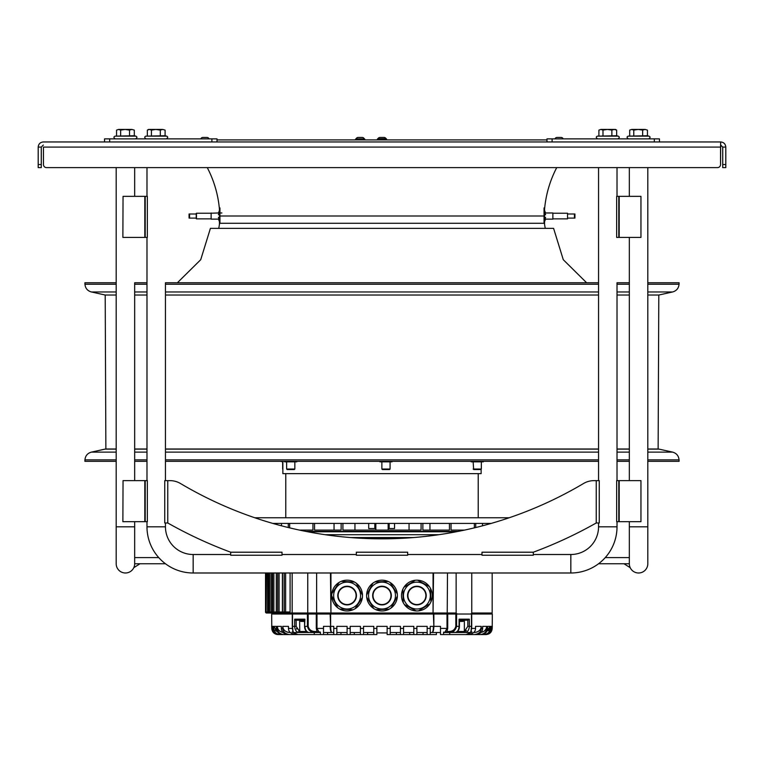 <?xml version="1.0" encoding="UTF-8"?>
<svg xmlns="http://www.w3.org/2000/svg" width="764" height="764" viewBox="0 0 764 764"><rect width="100%" height="100%" fill="white"/><g stroke="black" fill="none" stroke-linecap="round" stroke-linejoin="round"><path stroke-width="1.15" d="M438.784 534.704L325.216 534.704M307.796 531.782L456.203 531.782M272.824 523.416L491.176 523.416M509.158 517.772L254.842 517.772M375.84 528.554L368.697 528.554L368.697 523.416M394.539 523.416L394.539 528.554L388.16 528.554M374.818 528.554L374.818 523.416M389.182 523.416L389.182 528.554L389.182 523.416M282.861 461.332L282.861 473.642L481.139 473.642L481.139 469.239M392.495 461.332L391.98 461.848L379.975 461.848L379.46 461.332M475.714 523.416L475.714 527.532M474.358 527.857L474.358 523.416M451.046 523.416L451.046 530.092L464.531 530.092M422.855 523.416L422.855 530.092L449.442 530.092L449.442 523.416M342.912 523.416L342.912 530.092L421.088 530.092L421.088 523.416M314.558 523.416L314.558 530.092L341.145 530.092L341.145 523.416M299.469 530.092L312.953 530.092L312.953 523.416M289.642 523.416L289.642 527.857M288.286 527.532L288.286 523.416M305.972 531.429L458.028 531.429M429.951 523.416L429.951 530.092M409.055 523.416L409.055 530.092M334.049 523.416L334.049 530.092M354.945 530.092L354.945 523.416M350.838 537.579L413.162 537.579M471.751 572.99L471.751 613.014L470.844 614.036L457.197 614.036L456.137 613.014L456.137 572.99M283.415 613.014L266.56 613.014A1.022 1.022 -90 0 1 265.528 611.983L265.528 607.772M290.979 614.036L290.1 613.005L290.1 614.036M285.612 572.99L285.612 611.983A1.022 0.544 90 0 1 285.067 613.014L289.537 613.014L290.1 611.983L290.1 572.99M274.257 613.014L273.541 613.014A1.022 0.965 -90 0 1 272.576 611.983L272.576 572.99M266.56 612.852L272.7 613.014M293.242 614.036L292.163 613.014L292.163 572.99M307.758 572.99L307.758 613.014L316.64 613.014L316.917 614.036M447.494 572.99L447.217 614.036M308.073 614.036L307.758 613.014L290.11 613.014M290.1 611.983L284.208 611.983A1.022 0.859 -90 0 0 285.067 613.014L283.434 613.014A1.022 0.879 90 0 1 282.556 611.983L284.208 611.983L284.208 572.99M271.554 572.99L271.554 611.983A1.022 0.974 90 0 0 272.528 613.014L277.513 613.014M273.884 572.99L273.884 611.983L271.497 611.983A1.022 1.022 0 0 0 272.528 613.014L267.104 613.014A1.022 1.022 90 0 1 266.092 611.983L266.435 572.99M330.459 572.99L330.936 614.036A1.022 0.477 -90 0 1 330.459 613.014L316.64 613.014L316.64 572.99M362.499 595.28A15.395 15.395 0 0 1 362.375 597.515L355.05 608.755A15.395 15.395 0 0 1 353.054 609.767L339.655 609.042A15.395 15.395 0 0 1 337.783 607.819L331.719 595.853A15.395 15.395 0 0 1 331.834 593.618L339.168 582.378A15.395 15.395 0 0 1 341.155 581.366L354.553 582.092A15.395 15.395 0 0 1 356.425 583.314L362.499 595.28A15.395 15.395 0 0 0 356.425 583.314M355.05 608.755A15.395 15.395 0 0 0 362.375 597.515M339.655 609.042A15.395 15.395 0 0 0 353.054 609.767M331.719 595.853A15.395 15.395 0 0 0 337.783 607.819M339.168 582.378A15.395 15.395 0 0 0 331.834 593.618M354.553 582.092A15.395 15.395 0 0 0 341.155 581.366M354.448 584.307A13.446 13.446 0 0 1 358.373 602.911A13.446 13.446 0 0 1 339.76 606.826A13.446 13.446 0 0 1 335.845 588.223A13.446 13.446 0 0 1 354.448 584.307M342.205 603.092A8.977 8.977 0 0 0 354.63 600.475A8.977 8.977 0 0 0 352.013 588.041A8.977 8.977 0 0 0 339.588 590.658A8.977 8.977 0 0 0 342.205 603.092M377.798 603.503A8.977 8.977 0 0 0 389.936 599.769A8.977 8.977 0 0 0 386.202 587.631A8.977 8.977 0 0 0 374.064 591.365A8.977 8.977 0 0 0 377.798 603.503M375.707 607.447A13.446 13.446 0 0 1 370.12 589.273A13.446 13.446 0 0 1 388.293 583.686A13.446 13.446 0 0 1 393.88 601.86A13.446 13.446 0 0 1 375.707 607.447M397.385 596.13L391.101 607.982A15.395 15.395 0 0 1 389.21 609.166L375.792 609.653A15.395 15.395 0 0 1 373.825 608.612L366.701 597.238A15.395 15.395 0 0 1 366.615 595.003L372.899 583.152A15.395 15.395 0 0 1 374.79 581.967L388.207 581.48A15.395 15.395 0 0 1 390.175 582.521L397.299 593.895A15.395 15.395 0 0 1 391.101 607.982M397.299 593.895A15.395 15.395 0 0 0 390.175 582.521M375.792 609.653A15.395 15.395 0 0 0 389.21 609.166M366.701 597.238A15.395 15.395 0 0 0 373.825 608.612M372.899 583.152A15.395 15.395 0 0 0 366.615 595.003M388.207 581.48A15.395 15.395 0 0 0 374.79 581.967M416.638 586.59A8.977 8.977 0 0 0 407.919 595.824A8.977 8.977 0 0 0 417.154 604.544A8.977 8.977 0 0 0 425.873 595.309A8.977 8.977 0 0 0 416.638 586.59M416.504 582.13A13.446 13.446 0 0 1 430.333 595.185A13.446 13.446 0 0 1 417.278 609.004A13.446 13.446 0 0 1 403.459 595.949A13.446 13.446 0 0 1 416.504 582.13M403.239 602.672L402.848 589.254A15.395 15.395 0 0 1 403.908 587.296L415.339 580.248A15.395 15.395 0 0 1 417.564 580.191L429.378 586.561A15.395 15.395 0 0 1 430.552 588.461L430.934 601.879A15.395 15.395 0 0 1 429.874 603.837L418.452 610.885A15.395 15.395 0 0 1 416.218 610.942L404.404 604.572A15.395 15.395 0 0 1 402.848 589.254M404.404 604.572A15.395 15.395 0 0 0 416.218 610.942M415.339 580.248A15.395 15.395 0 0 0 403.908 587.296M429.378 586.561A15.395 15.395 0 0 0 417.564 580.191M430.934 601.879A15.395 15.395 0 0 0 430.552 588.461M418.452 610.885A15.395 15.395 0 0 0 429.874 603.837M393.288 538.649L393.288 538.095L396.363 538.553M376.872 538.782L376.872 538.095L387.128 538.095L387.128 538.782M367.637 538.553L370.712 538.095L370.712 538.649M404.013 538.2L405.808 538.095M387.128 538.095L390.213 538.095L390.213 538.725M373.787 538.725L373.787 538.095L376.872 538.095M358.192 538.095L364.065 538.41M483.765 461.332L483.249 461.848L471.245 461.848L470.729 461.332M297.244 461.332L296.738 461.848L284.724 461.848L284.218 461.332M282.861 461.848L280.235 461.332M360.446 634.569L350.189 634.569L350.189 626.356L360.446 626.356L360.446 634.569L367.637 634.569L363.53 634.569L363.53 626.356L373.787 626.356L373.787 634.569L376.872 634.569L376.872 626.356L387.128 626.356L387.128 634.569L390.213 634.569L390.213 626.356L400.47 626.356L400.47 634.569L390.213 634.569M486.038 634.569L449.738 634.569L486.038 634.569C489.781 634.196 491.835 632.143 492.207 628.409L492.322 614.036L271.678 614.036L271.793 628.409L271.984 626.356L273.617 630.529M432.08 632.516C433.159 632.191 433.751 630.138 433.856 626.356L440.494 626.356L440.494 632.516L432.08 632.516L436.397 632.516L436.397 634.569L430.237 634.569L430.237 626.356L433.379 626.356C433.293 630.138 432.863 632.191 432.08 632.516L430.237 632.516M416.896 634.569L416.896 626.356L427.152 626.356L427.152 634.569L396.363 634.569L396.363 632.516M403.554 634.569L403.554 626.356L413.811 626.356L413.811 634.569L409.705 634.569L409.705 632.516M347.104 632.516L336.848 632.516L340.945 632.516L340.945 634.569L336.848 634.569L340.945 634.569L336.848 634.569L340.945 634.569L336.848 634.569L336.848 626.356L347.104 626.356L347.104 634.569L289.671 634.569C285.268 634.005 282.966 631.952 282.776 628.409L283.253 630.644M316.286 614.036L316.286 628.409L317.241 632.516L319.514 632.516A1.022 0.592 -90 0 1 319.037 632.105L316.993 628.409L323.506 628.409L323.506 634.569L323.506 632.516L333.763 632.516L323.506 632.516L323.506 626.356L330.143 626.356C330.249 630.128 330.841 632.181 331.92 632.516C331.137 632.181 330.707 630.128 330.621 626.356L333.763 626.356L333.763 634.569M289.671 632.516L290.31 632.516L289.671 632.516C285.268 631.962 282.976 629.908 282.776 626.356L282.776 628.409L281.343 628.409L281.343 626.356L277.342 626.356L277.342 628.409C277.628 632.048 279.796 634.101 283.855 634.569L314.262 634.569L283.855 634.569M295.811 634.569C290.988 633.9 288.534 631.857 288.458 628.409L288.458 626.356L282.776 626.356M292.946 632.516L291.943 632.105L292.908 632.105A1.022 0.84 90 0 0 293.586 632.516L314.262 632.516L314.262 634.569L278.153 634.569C274.4 634.187 272.347 632.134 271.984 628.409M297.979 634.569L291.943 632.105M317.241 632.516L294.006 632.516C293.214 632.649 292.727 630.596 292.526 626.356L292.984 631.484M293.156 631.484L292.908 632.105L293.156 631.484M320.422 632.516L320.422 634.569L320.422 632.105L315.551 631.484C311.655 631.608 309.191 629.899 308.178 626.356L307.424 626.356C308.551 630.606 311.225 632.659 315.456 632.516L315.551 631.484M308.952 632.496L309.038 632.506C306.517 632.019 305.151 629.966 304.922 626.356L307.424 626.356L307.424 614.036M292.526 614.036L292.526 626.356L294.665 626.356L294.665 619.174L296.165 620.196L299.631 620.196L299.765 631.484A1.022 0.697 -90 0 1 299.077 632.516L299.077 632.516M294.665 626.356C294.904 629.975 296.308 632.019 298.877 632.506L299.641 631.484L296.165 626.356L294.665 626.356M295.439 619.938L296.165 620.196L295.439 619.938M303.986 620.196L296.126 620.196L296.165 626.356M304.874 620.206L304.922 619.174L304.874 620.206L304.922 619.174L304.836 620.196L295.439 620.196M303.986 621.428L300.911 621.428L303.986 621.428M279.481 634.569C275.661 634.177 273.579 632.124 273.235 628.409L273.235 626.356L271.984 626.356M277.571 631.99L273.798 626.356L273.798 628.409C274.142 632.105 276.234 634.158 280.092 634.569M282.814 634.569C278.812 634.13 276.663 632.076 276.367 628.409L276.367 626.356L273.798 626.356L273.999 627.903M289.671 634.569L278.153 634.569M323.506 634.569L327.603 634.569L323.506 634.569L327.603 634.569L323.506 634.569L327.603 634.569L323.506 634.569L327.603 634.569L327.603 632.516M360.446 632.516L350.189 632.516L354.295 632.516L354.295 634.569L347.104 634.569M277.552 627.903L277.342 626.356C277.628 630.004 279.796 632.048 283.855 632.516M281.343 628.409C281.563 631.981 283.826 634.034 288.133 634.569M373.787 632.516L363.53 632.516L367.637 632.516L367.637 634.569L373.787 634.569M276.367 634.359L277.953 634.569C274.209 634.196 272.156 632.143 271.793 628.409L271.994 629.975M387.128 632.936L376.872 632.917M400.47 632.516L390.213 632.516M483.908 634.569L449.738 634.569L483.908 634.569C487.766 634.168 489.867 632.114 490.201 628.409L490.201 626.356L489.982 627.951M413.811 632.516L403.554 632.516M480.145 634.569L449.738 634.569L480.145 634.569C484.204 634.11 486.382 632.057 486.658 628.409L486.658 626.356C486.372 629.994 484.204 632.048 480.145 632.516M423.055 632.516L423.055 634.569L430.237 634.569M427.152 632.516L416.896 632.516M474.329 634.569L449.738 634.569L474.329 634.569C478.732 634.015 481.024 631.962 481.224 628.409L481.224 626.356C481.033 629.899 478.732 631.952 474.329 632.516L473.69 632.516M440.494 634.569L440.494 628.409L440.494 634.569L468.189 634.569L449.738 634.569L449.738 632.516L471.054 632.516L446.759 632.516L447.714 628.409L447.714 614.036M448.449 631.484L448.544 632.516C452.794 632.649 455.468 630.596 456.576 626.356L455.822 626.356C454.819 629.889 452.364 631.599 448.449 631.484L444.963 632.105A1.022 0.592 90 0 1 444.486 632.516L446.759 632.516M440.494 628.409L447.007 628.409L444.963 632.105L443.578 632.516M471.016 631.484L471.474 626.356C471.273 630.606 470.777 632.659 469.994 632.516C470.748 633.595 471.321 631.541 471.713 626.356L471.713 614.036L471.713 626.356M470.414 632.516A1.022 0.84 -90 0 0 471.092 632.105L471.101 631.761M471.054 632.516L472.056 632.105L470.844 631.484M481.224 626.356L475.542 626.356L475.542 628.409C475.466 631.847 473.021 633.9 468.189 634.569M486.658 626.356L482.657 626.356L482.657 628.409C482.447 631.981 480.184 634.034 475.867 634.569M486.429 631.99L490.201 626.356L487.633 626.356L487.633 628.409C487.337 632.067 485.188 634.12 481.186 634.569M485.847 634.569C489.6 634.196 491.663 632.143 492.016 628.409L492.016 626.356L490.765 626.356L490.765 628.409C490.421 632.114 488.339 634.168 484.519 634.569M387.128 630.863L387.128 629.975M376.872 629.975L376.872 630.892M274.333 633.385L272.977 632.038M286.404 631.78L287.885 632.306M278.535 629.908L279.911 631.255M282.059 632.277L283.014 632.458M274.983 629.947L276.348 631.303M296.47 628.409L296.766 629.173M298.714 631.255L299.603 631.475M491.634 630.988L486.267 634.559M490.383 630.529L492.016 626.356L491.825 627.903M489.609 628.944L488.225 630.844M486.019 629.02L484.443 630.988M480.078 629.756L478.398 631.331M476.994 632.038L474.329 632.516M443.578 634.569L443.578 632.105M454.962 632.506L454.962 632.506C457.474 632.019 458.849 629.975 459.078 626.356L459.078 619.174L459.126 620.206L459.078 619.174L469.335 619.174L467.874 620.196L459.431 620.196M457.359 631.484L464.359 631.484L464.369 620.196L467.835 620.196L464.369 620.196M464.226 631.484A1.022 0.697 90 0 0 464.923 632.516L465.123 632.506C467.702 632.019 469.096 629.966 469.335 626.356L471.474 626.356L471.474 614.036M469.335 619.174L469.335 626.356L467.835 626.356L464.359 631.484L465.123 632.506L464.359 631.484M459.164 620.196L459.078 619.174M462.22 621.428L459.431 621.428M472.056 632.105L466.021 634.569M465.438 631.179L466.346 630.501M299.755 619.174L299.755 620.196M647.805 284.237L679.053 284.237L679.101 282.756L647.805 282.756L647.805 167.612L647.805 526.807L647.805 461.332L679.101 461.332L679.053 459.861L647.805 459.861M116.195 459.861L84.947 459.861L84.9 461.332L116.195 461.332M146.984 282.756L134.665 282.756L134.665 480.623L134.665 461.332L146.984 461.332M598.546 282.756L165.454 282.756L165.454 480.642L165.454 461.332L598.546 461.332M629.335 282.756L617.016 282.756L617.016 480.623L617.016 461.332L629.335 461.332M617.016 449.012L629.335 449.012M647.805 449.012L658.129 449.012L658.797 295.028L647.805 295.028L658.797 295.028L672.626 291.963L647.805 291.963M165.454 449.012L598.546 449.012M116.195 449.117L104.983 449.117L105.871 449.012L105.203 295.028L116.195 295.028L105.203 295.028L91.374 291.963L116.195 291.963M134.665 295.028L146.984 295.028L134.665 295.028M165.454 295.028L598.546 295.028L165.454 295.028M617.016 295.028L629.335 295.028L617.016 295.028M105.871 449.012L116.195 449.012M134.665 449.012L146.984 449.012M586.609 282.756L563.278 259.703L553.594 228.369L210.406 228.369L200.722 259.703L177.391 282.756M116.195 282.756L84.9 282.756L84.947 284.237C85.339 288.267 87.478 290.845 91.374 291.963M219.44 209.269A110.885 110.885 0 0 0 207.273 167.612L165.454 167.612M544.56 209.269A110.885 110.885 0 0 1 556.727 167.612L598.546 167.612L598.546 480.642M545.286 228.369A42.555 42.555 0 0 1 544.455 223.279L219.545 223.279M218.714 228.369A42.555 42.555 0 0 0 219.449 224.158L219.44 207.942M546.976 139.907L217.024 139.907M552.878 212.994L552.878 219.134L545.506 219.134M544.044 207.942L544.044 223.279M544.56 224.158L544.56 207.942M544.56 213.146L545.591 214.531M545.591 214.703L544.56 213.328M544.56 210.415L545.591 213.185L544.56 210.415M545.591 218.924L544.56 221.684L545.591 218.924M545.591 217.578L544.56 218.962M544.56 218.781L545.591 217.396M218.494 219.134L211.122 219.134L211.122 212.994M219.956 223.279L219.956 207.942M219.44 218.962L218.408 217.578M218.408 217.396L219.44 218.781M219.44 221.684L218.408 218.924L219.44 221.684M218.408 213.185L219.44 210.415L218.408 213.185M218.408 214.531L219.44 213.146M219.44 213.328L218.408 214.703M473.145 461.848L473.651 469.545L480.833 469.545L481.349 469.029L481.349 461.848M473.145 469.029L481.349 469.029M282.651 469.029L282.651 461.848M294.837 469.029L286.624 469.029L287.14 469.545L294.321 469.545L294.837 469.029L294.837 461.848M390.079 469.029L381.866 469.029L382.382 469.545L389.564 469.545L390.079 469.029L390.079 461.848M552.878 218.876L567.547 218.876L567.547 213.232L567.547 218.876M553.432 213.232L567.547 213.232M567.757 218.103L574.939 218.103L574.939 213.996L567.757 213.996M574.528 218.103L574.528 213.996M196.453 218.876L211.122 218.876L196.453 218.876L196.453 213.232L210.568 213.232L196.453 213.232M196.243 218.666L196.243 213.433M189.061 213.996L189.061 218.103L196.243 218.103M189.166 218.103L189.166 213.996L196.243 213.996M189.577 218.103L189.577 213.996L189.367 218.103M189.472 218.103L189.472 213.996M720.548 147.089L720.672 141.951C723.785 142.257 725.494 143.966 725.8 147.089L722.725 147.089L720.672 145.036L720.548 164.537L720.548 147.089L43.453 147.089L43.453 164.537A3.075 3.075 0 0 0 46.537 167.612L116.195 167.612L116.195 563.756A9.235 9.235 0 0 0 125.43 572.99A9.235 9.235 0 0 0 134.665 563.756L134.665 557.596L158.74 557.596M134.665 167.612L134.665 196.348L134.665 167.612L146.984 167.612L146.984 196.348M617.016 167.612L617.016 196.348L617.016 167.612L629.335 167.612L629.335 196.348M647.805 167.612L717.463 167.612A3.075 3.075 0 0 0 720.548 164.537M43.453 147.089L43.453 164.537M43.328 145.036L41.275 147.089L38.2 147.089C38.506 143.966 40.215 142.257 43.328 141.951L720.672 141.951L720.672 145.036M41.275 164.537L41.275 167.612L38.2 167.612L38.2 164.537L41.275 164.537L41.275 147.089M38.2 147.089L38.2 164.537M46.537 167.612L717.463 167.612M725.8 147.089L725.8 167.612L722.725 167.612L722.725 147.089M139.993 563.756L133.786 567.69A9.235 9.235 0 0 1 125.43 572.99M629.335 521.678L629.335 526.807L647.805 526.807L647.805 563.756A9.235 9.235 0 0 1 638.57 572.99A9.235 9.235 0 0 1 629.335 563.756L598.546 563.756A46.184 46.184 0 0 1 570.832 572.99L193.168 572.99A46.184 46.184 0 0 1 146.984 526.807L146.984 521.678M647.805 526.807L647.805 563.756A9.235 9.235 0 0 1 638.57 572.99M165.454 526.807L165.454 522.987L165.454 526.807A27.705 27.705 0 0 0 193.168 554.511A27.705 27.705 0 0 1 165.454 526.807L146.984 526.807M598.546 522.987L598.546 526.807A27.705 27.705 0 0 1 570.832 554.511L570.832 572.99A46.184 46.184 0 0 0 617.016 526.807L617.016 521.678L617.016 526.807A46.184 46.184 0 0 1 605.26 557.596L629.335 557.596M146.984 480.623L146.984 237.403M570.832 554.511L533.31 554.511M230.69 554.511L193.168 554.511L193.168 572.99M165.454 563.756L134.665 563.756A9.235 9.235 0 0 1 133.786 567.69M624.007 563.756L630.214 567.69A9.235 9.235 0 0 1 629.335 563.756L629.335 526.807M123.042 521.678L144.807 521.678L144.807 480.623L123.042 480.623L122.88 521.678L123.042 480.623M145.208 521.678L145.208 480.623L147.347 480.623L147.347 521.678L144.807 521.678M619.193 480.623L616.653 480.623L616.653 521.678L640.958 521.678L640.958 480.623L619.193 480.623L619.193 521.678M618.792 480.623L618.792 521.678M640.958 521.678L640.958 480.623M123.042 237.403L144.807 237.403L144.807 196.348L123.042 196.348L122.88 237.403L123.042 196.348M145.208 237.403L145.208 196.348L147.347 196.348L147.347 237.403L144.807 237.403M619.193 196.348L616.653 196.348L616.653 237.403L640.958 237.403L640.958 196.348L619.193 196.348L619.193 237.403M640.958 237.403L640.958 196.348M618.792 196.348L618.792 237.403M593.991 480.642L596.235 480.642L593.991 480.642A20.523 20.523 0 0 0 583.515 483.517A394.807 394.807 0 0 1 180.485 483.517A20.523 20.523 0 0 0 170.009 480.642L167.765 480.642L170.009 480.642M596.235 522.987L596.235 480.642L599.253 480.642L599.253 522.987L596.235 522.987A435.346 435.346 0 0 1 533.31 552.21L481.998 552.21L481.998 555.227L533.31 555.227L533.31 552.21M481.998 554.511L407.661 554.511M356.339 554.511L282.002 554.511M230.69 552.21L230.69 555.227L282.002 555.227L282.002 552.21L230.69 552.21A435.346 435.346 0 0 1 167.765 522.987L167.765 480.642L164.747 480.642L164.747 522.987L167.765 522.987M407.661 552.21L407.661 555.227L356.339 555.227L356.339 552.21L407.661 552.21M654.328 141.951L654.328 138.876L659.456 138.876L659.456 141.951L659.456 138.876M654.328 138.876L546.976 138.876L546.976 141.951M104.544 141.951L104.544 138.876L217.024 138.876L217.024 141.951M134.311 135.744L115.03 136.154C113.483 136.852 113.597 137.759 115.374 138.876C113.597 137.759 113.483 136.852 115.02 136.154L135.839 136.154C137.386 136.842 137.262 137.749 135.486 138.876C137.262 137.749 137.386 136.842 135.849 136.154L134.311 135.744L134.311 130.119L131.914 129.431L134.311 130.119M120.636 135.744L120.636 130.119L118.601 129.431L116.558 130.119L118.601 129.431L116.558 130.119L116.558 135.744M120.636 130.119L125.076 129.431L129.517 130.119L129.517 135.744M129.517 130.119L131.914 129.431L118.601 129.431M165.1 135.744L145.819 136.154C144.272 136.852 144.386 137.759 146.163 138.876C144.386 137.759 144.272 136.852 145.809 136.154L166.628 136.154C168.175 136.842 168.051 137.749 166.275 138.876C168.051 137.749 168.175 136.842 166.638 136.154L165.1 135.744L165.1 130.119L162.703 129.431L165.1 130.119M148.531 129.431L147.347 130.119L147.347 135.744M148.522 129.431L147.347 130.119L149.381 129.431L151.425 130.119L151.425 135.744M151.425 130.119L155.866 129.431L160.306 130.119L160.306 135.744M160.306 130.119L162.703 129.431L149.381 129.431M616.653 135.744L597.372 136.154C595.824 136.852 595.949 137.759 597.725 138.876C595.949 137.759 595.824 136.852 597.362 136.154L618.181 136.154C619.728 136.842 619.614 137.749 617.837 138.876C619.614 137.749 619.728 136.842 618.191 136.154L616.653 135.744L616.653 130.119L615.478 129.431M602.987 135.744L602.987 130.119L600.943 129.431L598.9 130.119L600.943 129.431L598.9 130.119L598.9 135.744M602.987 130.119L607.428 129.431L611.869 130.119L611.869 135.744M611.869 130.119L614.266 129.431L616.653 130.119M600.943 129.431L615.469 129.431M647.442 135.744L628.161 136.154C626.614 136.852 626.738 137.759 628.514 138.876C626.738 137.759 626.614 136.852 628.151 136.154L648.97 136.154C650.517 136.852 650.403 137.759 648.626 138.876C650.403 137.759 650.517 136.852 648.98 136.154L647.442 135.744L647.442 130.119L645.045 129.431L647.442 130.119M633.776 135.744L633.776 130.119L631.732 129.431L629.689 130.119L631.732 129.431L629.689 130.119L629.689 135.744M633.776 130.119L638.217 129.431L642.648 130.119L642.648 135.744M642.648 130.119L645.045 129.431L631.732 129.431M209.174 138.876L200.693 138.876M208.992 138.752A2.225 2.225 0 0 0 206.958 137.444L202.909 137.444A2.225 2.225 0 0 0 200.875 138.752A2.225 2.225 0 0 1 202.909 137.444M377.588 139.907L377.378 139.086L386.622 139.086L386.412 139.907M377.588 138.876L386.412 138.876L377.378 139.086M386.24 138.876L377.941 138.752A2.225 2.225 0 0 1 379.975 137.444L384.025 137.444A2.225 2.225 0 0 1 386.059 138.752L386.24 138.876M563.307 138.876L554.826 138.876M563.125 138.752A2.225 2.225 0 0 0 561.091 137.444L557.042 137.444A2.225 2.225 0 0 0 555.008 138.752A2.225 2.225 0 0 1 557.042 137.444M355.766 139.907L355.556 139.086L364.791 139.086L364.59 139.907M364.791 139.086L355.556 139.086M364.418 138.876L355.928 138.876M364.227 138.752A2.225 2.225 0 0 0 362.203 137.444L358.144 137.444A2.225 2.225 0 0 0 356.119 138.752M265.528 572.99L265.528 611.983L266.082 611.983A1.022 1.022 0 0 0 267.104 613.014M266.092 572.99L266.092 611.983L266.082 572.99M268.107 572.99L268.107 611.983L268.794 611.983L268.794 572.99M276.387 572.99L276.387 611.983L277.733 611.983L277.733 572.99M282.556 572.99L282.556 611.983M471.751 613.014L492.169 613.014L492.169 572.99M330.936 572.99L330.936 613.014L433.064 613.014L433.064 614.036A1.022 0.477 -90 0 0 433.541 613.014L456.137 613.014M433.064 572.99L433.064 613.014L433.541 572.99M279.099 572.99L279.099 611.983L282.403 611.983A1.022 1.022 0 0 0 283.434 613.014M279.099 611.983L278.659 613.014A1.022 0.917 -90 0 1 277.733 611.983L279.099 611.983M273.541 613.014L273.884 611.983L276.387 611.983A1.022 0.926 90 0 0 277.322 613.014A1.022 1.022 0 0 1 276.291 611.983L276.291 572.99M270.017 572.99L270.017 611.983L271.497 611.983L271.497 572.99M270.017 611.983L269.787 613.014A1.022 0.993 -90 0 1 268.794 611.983L270.017 611.983M267.572 572.99L267.572 611.983L268.107 611.983A1.022 1.003 90 0 0 269.109 613.014A1.022 1.022 0 0 1 268.078 611.983L268.078 572.99M267.572 611.983L267.457 613.014A1.022 1.022 -90 0 1 266.435 611.983L267.572 611.983M352.204 587.745A9.34 9.34 0 0 1 354.926 600.666A9.34 9.34 0 0 1 342.005 603.388A9.34 9.34 0 0 1 339.283 590.467A9.34 9.34 0 0 1 352.204 587.745M377.626 603.818A9.34 9.34 0 0 1 373.749 591.193A9.34 9.34 0 0 1 386.374 587.315A9.34 9.34 0 0 1 390.251 599.941A9.34 9.34 0 0 1 377.626 603.818M416.628 586.227A9.34 9.34 0 0 1 426.226 595.299A9.34 9.34 0 0 1 417.163 604.897A9.34 9.34 0 0 1 407.556 595.834A9.34 9.34 0 0 1 416.628 586.227M387.128 628.409L390.213 628.409M433.856 614.036L433.856 626.356L433.379 614.036M427.152 628.409L430.237 628.409M413.811 628.409L416.896 628.409M400.47 628.409L403.554 628.409M373.787 628.409L376.872 628.409M360.446 628.409L363.53 628.409M347.104 628.409L350.189 628.409M333.763 628.409L336.848 628.409M330.621 614.036L330.621 626.356L330.143 614.036M316.286 628.409L316.993 628.409L316.993 614.036M292.287 626.356L292.287 614.036L292.287 626.356C292.65 631.561 293.223 633.614 294.006 632.516M294.665 619.174L304.922 619.174L304.569 626.356C304.626 629.679 306.106 631.723 309 632.506L309.038 632.506M308.178 614.036L308.178 626.356M299.746 631.484L306.641 631.484M304.569 620.912L300.395 620.912L304.569 620.712M273.235 628.409L273.798 628.409M276.367 628.409L277.342 628.409M288.458 628.409L292.345 628.409M447.007 614.036L447.007 628.409L447.714 628.409M455.822 626.356L455.822 614.036M459.126 626.356L456.576 626.356L456.576 614.036M471.655 628.409L475.542 628.409M481.224 628.409L482.657 628.409M486.658 628.409L487.633 628.409M490.201 628.409L490.765 628.409M298.877 632.506L299.641 631.484M467.835 626.356L467.835 620.196M459.431 620.712L464.12 620.196M459.431 620.912L463.605 620.712M165.454 452.126L598.546 452.126M617.016 452.126L629.335 452.126M647.805 452.126L672.626 452.126C676.522 453.253 678.661 455.822 679.053 459.861M629.335 459.861L617.016 459.861M598.546 459.861L165.454 459.861M146.984 459.861L134.665 459.861M146.984 452.126L134.665 452.126M116.195 452.126L91.374 452.126C87.478 453.253 85.339 455.822 84.947 459.861M134.665 449.117L146.984 449.117M165.454 449.117L598.546 449.117M617.016 449.117L629.335 449.117M647.805 449.117L659.017 449.117L672.626 452.126M598.546 291.963L165.454 291.963M146.984 291.963L134.665 291.963M598.546 284.237L165.454 284.237M146.984 284.237L134.665 284.237M116.195 284.237L84.947 284.237M629.335 284.237L617.016 284.237M629.335 291.963L617.016 291.963M544.044 215.992L219.956 215.992M574.423 218.103L574.423 213.996M574.834 218.103L574.834 213.996M574.633 218.103L574.633 213.996M725.8 164.537L722.725 164.537M134.665 563.756L134.665 521.678L134.665 526.807L116.195 526.807M617.016 526.807L598.546 526.807M552.105 141.951L552.105 138.876M109.672 141.951L109.672 138.876M211.895 141.951L211.895 138.876M377.378 139.697L386.622 139.697M386.059 138.752L377.941 138.752M355.556 139.697L364.791 139.697M285.784 473.642L285.784 517.772M478.216 473.642L478.216 517.772M281.505 523.416L281.505 525.813M388.16 523.416L388.16 530.092M375.84 523.416L375.84 530.092M482.495 523.416L482.495 525.813M271.822 613.014L271.822 614.036M265.519 611.983L266.541 613.014M492.169 613.014L491.147 614.036M282.403 611.983L282.403 572.99M300.395 620.912L300.911 621.428M300.395 620.712L299.88 620.196M304.569 626.356L304.569 619.938M271.678 626.356L271.793 627.559M492.322 626.356L492.207 627.559M455 632.506C457.932 631.761 459.403 629.717 459.431 626.356L459.431 619.938M463.605 620.912L463.089 621.428M453.854 631.484L452.823 632.516L453.854 631.57M104.983 449.117L91.374 452.126M659.017 449.117L658.129 449.012M679.053 284.237C678.661 288.267 676.522 290.845 672.626 291.963M553.47 218.876L552.878 219.134M552.878 212.975L545.506 212.975M210.53 213.232L218.494 212.975M219.956 212.975L221.904 212.975M286.624 469.029L286.624 461.848M381.866 469.029L381.866 461.848M134.665 526.807L134.665 557.596M629.335 237.403L629.335 480.623"/></g></svg>
